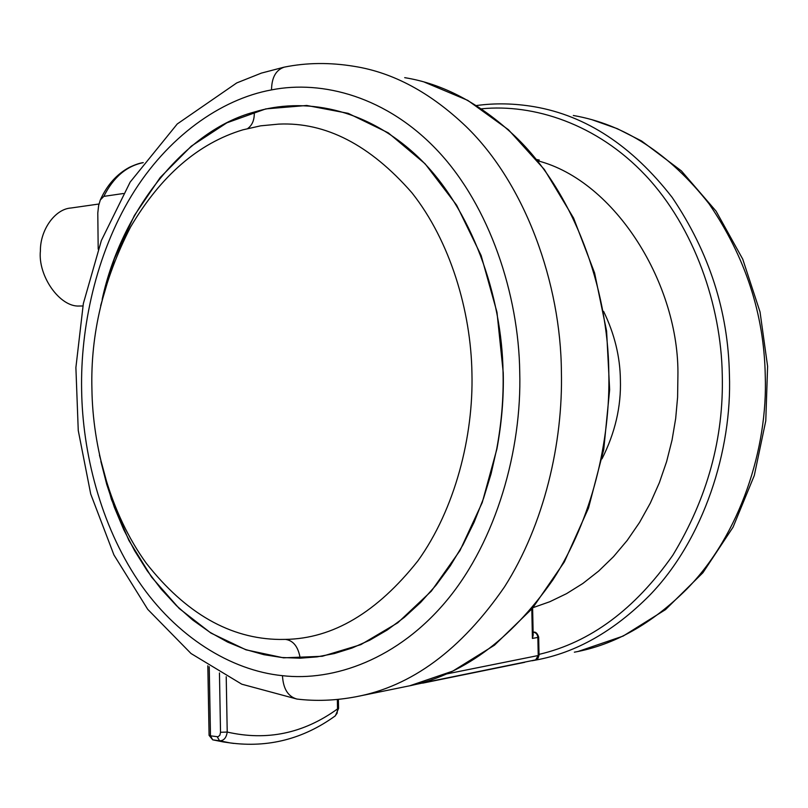 <?xml version="1.0" encoding="UTF-8"?>
<svg xmlns="http://www.w3.org/2000/svg" width="808" height="808" viewBox="0 0 808 808"><rect width="100%" height="100%" fill="white"/><g stroke="black" fill="none" stroke-linecap="round" stroke-linejoin="round"><path stroke-width="1.21" d="M209.232 666.691L210.484 735.846L217.998 736.775L219.867 735.25L220.523 732.29L227.22 732.058C226.321 737.866 223.776 740.785 219.604 740.805L212.858 739.855L223.422 741.956L212.686 739.815L210.484 735.846L209.08 735.341L212.686 739.815M338.401 699.364L338.572 708.424L337.522 708.929L337.35 699.476M233.674 743.421L230.159 742.916C268.306 747.935 303.263 738.977 335.027 716.05L337.148 713.171L337.522 708.929C303.677 733.411 266.913 741.118 227.22 732.058L226.22 676.72M532.997 607.656L549.804 601.728L566.519 593.668L582.891 583.447L598.647 571.084L613.504 556.682L627.22 540.4L639.552 522.443L650.309 503.111L659.358 482.709L666.62 461.59L672.044 440.077L675.68 418.524L677.599 397.223L677.902 376.447C679.76 284.971 615.423 180.719 537.663 160.782M98.96 204.01L71.053 207.999C54.914 208.949 40.137 230.108 40.4 250.854C37.764 276.063 59.954 307.404 79.406 306.02L82.972 305.979M98.192 249.167L97.788 213.019L98.616 205.626L100.313 199.96L103.828 196.374L123.392 193.506M91.92 389.113C90.435 334.189 103.323 280.144 130.583 226.977C160.863 175.679 198.293 143.309 242.865 129.836L260.6 125.836L278.78 124.109C325.604 121.957 369.963 144.824 411.868 192.718C450.278 241.117 470.983 311.231 471.943 373.276C473.538 436.007 455.207 508.919 417.887 560.873C376.922 612.504 332.775 638.673 285.446 639.391L279.79 639.451C230.26 638.865 185.749 613.454 146.258 563.206C110.171 513.413 92.678 446.511 91.92 389.113M100.657 305.646L114.362 258.742L134.36 215.534L160.216 177.507L191.324 146.127L226.876 122.816L265.792 108.898L306.757 105.474L348.187 113.342L388.284 132.855L425.089 163.772L456.641 205.181L481.103 255.449L496.981 312.252L503.243 372.72C503.828 397.445 501.728 422.857 496.91 448.945L482.255 502.505L459.984 550.561L431.331 591.153L397.748 622.806L360.863 644.633L322.281 656.278L283.537 657.843L246.006 649.834L210.888 633.048L179.164 608.454L151.621 577.175L128.876 540.39L111.383 499.304L99.445 455.116M532.624 608.111L533.179 635.169L532.411 638.441L531.805 609.08M223.422 741.956L230.159 742.916L219.604 740.805L217.231 736.795M220.523 732.29L219.453 672.963M601.99 458.863C615.09 432.896 621.221 406.555 620.393 379.861C620.1 356.712 614.494 333.866 603.586 311.332M539.027 654.379C590.254 642.421 634.835 609.384 672.781 555.278C707.424 498.061 723.918 437.906 722.261 374.811C721.16 305.636 694.325 227.26 645.582 175.447C596.819 123.614 533.28 103.616 481.538 108.817M531.927 660.782L535.421 660.136C575.882 652.834 613.939 631.25 649.582 595.365C703.829 539.502 732.2 449.915 729.412 374.69C728.22 311.282 709.131 252.187 672.165 197.415C632.098 145.884 586.164 115.665 534.351 106.747C514.514 103.384 495.324 102.97 476.781 105.505L476.498 105.565M574.357 652.187C614.262 644.966 651.743 623.928 686.81 589.072C740.158 534.846 767.984 448.167 765.247 375.407C764.085 314.09 745.35 256.873 709.03 203.778C669.65 153.773 624.412 124.341 573.316 115.483M143.248 162.64C126.492 166.024 113.352 177.275 103.828 196.374M404.697 77.659C443.158 83.84 479.901 103.343 514.938 136.158C573.973 192.274 608.182 288.638 608.808 372.276C610.505 440.885 592.001 519.544 552.874 579.902C510.131 640.774 461.136 676.336 405.879 686.568L355.56 696.839C411.434 686.537 461.095 649.874 504.525 586.861C544.279 524.331 563.125 442.612 561.388 371.337C560.762 284.426 525.907 184.376 465.994 126.442C430.442 92.567 393.223 72.538 354.338 66.367C329.997 62.337 306.656 62.59 284.315 67.125C275.962 69.872 271.7 77.457 271.528 89.9C322.038 79.871 386.881 96.354 438.249 151.389C489.618 206.363 518.696 294.445 519.736 372.034C521.918 449.561 496.506 540.3 447.248 599.889C397.98 659.53 333.522 681.588 282.467 675.68C231.027 670.6 175.902 636.714 138.148 580.659C100.404 524.493 82.507 452.369 81.628 390.143C80.386 327.937 95.809 254.682 131.421 195.859C167.054 137.148 220.614 99.142 271.528 89.9M102.162 299.404C121.463 209.666 186.153 129.967 254.257 112.059C254.571 119.675 252.389 125.149 247.713 128.512M254.257 112.059C302.788 97.142 365.751 106.838 418.756 157.621C471.458 208.403 502.192 295.96 503.061 372.72C503.657 397.435 501.546 422.826 496.738 448.894L491.062 473.872L483.517 498.435L474.134 522.2L463.004 544.804L450.258 565.903L436.067 585.194L420.665 602.415L404.293 617.403L387.224 630.018L369.711 640.219L352.036 648.036L334.411 653.541L317.069 656.874L300.182 658.197C298.233 646.764 293.324 640.491 285.446 639.391M300.182 658.197L281.901 657.52L263.903 654.682L245.743 649.571L227.664 642.107L209.908 632.25L192.728 620.049L176.386 605.596L161.115 589.062L147.127 570.67L134.593 550.702L123.634 529.452L114.342 507.262L106.757 484.457L100.859 461.368M282.467 675.68C283.204 688.77 288.022 696.557 296.91 699.051L297.294 699.102M427.836 680.962L429.805 681.467L414.262 684.76M535.441 659.924L429.805 681.467L432.108 679.528M446.46 673.973L538.229 655.53L539.047 655.136L538.673 637.108M535.664 659.853L538.229 655.53L537.855 637.421L538.673 637.058C537.3 633.088 535.452 631.492 533.118 632.29C535.866 632.411 537.441 634.118 537.855 637.421L532.411 638.441M207.828 665.762L209.08 735.341M338.572 708.475L335.35 715.817M539.259 160.024L536.663 159.55M592.203 119.806L617.241 128.654L641.633 141.016L681.376 170.882L716.09 211.171L742.734 259.136L760.035 311.918L767.6 366.317L765.782 420.827L754.298 475.498L733.058 527.17L702.899 572.741L665.499 609.626L623.14 636.078L578.447 651.349M143.248 162.63C139.834 163.034 135.259 164.59 129.512 167.286C116.837 174.053 107.1 184.951 100.313 199.96M424.614 82.234L467.751 100.364L508.414 129.704L544.36 169.508L573.589 218.079L594.587 272.932L606.596 331.017L609.646 389.709L603.748 449.561L588.507 508.07L564.317 561.984L532.361 608.414L494.466 645.198L452.823 671.084L409.747 685.78M283.962 67.195L261.388 73.104L236.734 82.931L177.255 123.967L130.159 182.083L101.384 240.481L83.345 303.576L75.891 367.579L78.255 430.502L90.718 494.041L113.938 554.945L147.733 609.353L191.031 653.52L241.814 684.204L296.91 699.051C315.827 701.344 335.37 700.607 355.56 696.839M524.634 662.338L422.665 683.144M539.047 655.197L537.997 658.278L535.482 659.914"/></g></svg>
